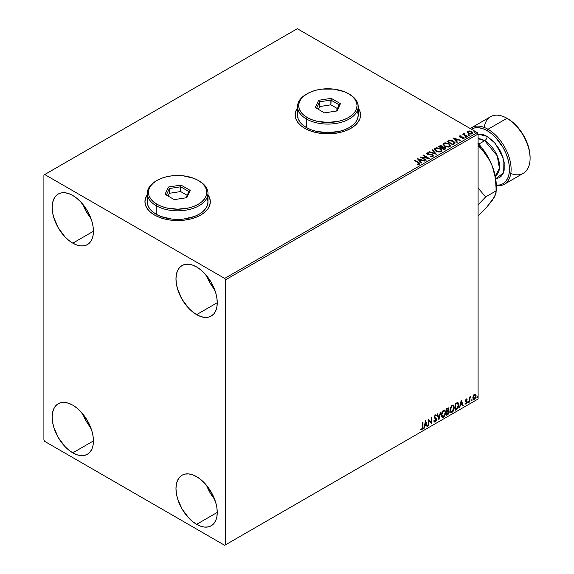 <?xml version="1.0" encoding="UTF-8"?>
<svg xmlns="http://www.w3.org/2000/svg" width="574" height="574" viewBox="0 0 574 574"><rect width="100%" height="100%" fill="white"/><g stroke="black" fill="none" stroke-linecap="round" stroke-linejoin="round"><path stroke-width="0.86" d="M147.281 194.88A32.689 18.87 0 0 0 144.942 201.79M147.432 194.471L145.574 198.008L144.942 201.696L145.574 205.377L147.432 208.914L150.453 212.179L154.514 215.035A32.689 18.87 180 0 1 144.942 201.696A32.689 18.87 180 0 1 147.281 194.686M297.511 108.142A32.689 18.87 0 0 0 295.172 115.051M297.662 107.74L295.804 111.277L295.172 114.958L295.804 118.639L297.662 122.183L300.683 125.441L304.744 128.303A32.689 18.87 180 0 1 295.172 114.958A32.689 18.87 180 0 1 297.511 107.955M206.647 485.468A29.181 16.847 -120 0 0 214.647 499.33L210.084 492.722L206.647 485.468M196.617 524.335A29.181 16.847 60 0 1 177.545 498.612A29.181 16.847 60 0 1 182.023 475.229A29.181 16.847 60 0 1 196.617 476.671L200.642 479.455L204.509 483.05L211.203 492.076L215.681 502.394L216.857 507.538L217.252 512.417L196.617 524.335L192.591 521.551L188.717 517.956L182.023 508.93L177.545 498.612L176.376 493.468L175.981 488.589L176.376 484.169L177.545 480.373L179.454 477.36L182.023 475.229L185.151 474.074L188.717 473.93L192.591 474.806L196.617 476.671A29.181 16.847 60 0 1 215.681 502.394A29.181 16.847 60 0 1 211.203 525.777L208.082 526.932L204.509 527.076L200.642 526.2L196.617 524.335L217.252 512.417L216.857 516.837L215.681 520.625L213.772 523.646L211.203 525.777A29.181 16.847 60 0 1 196.617 524.335M82.828 204.294A29.181 16.847 -120 0 0 90.835 218.156L86.272 211.548L82.828 204.294M72.798 243.154A29.181 16.847 60 0 1 53.734 217.438A29.181 16.847 60 0 1 58.204 194.055A29.181 16.847 60 0 1 72.798 195.497L76.823 198.281L80.697 201.869L87.392 210.902L91.862 221.212L93.038 226.364L93.433 231.243L72.798 243.154L68.772 240.37L64.898 236.782L58.204 227.749L53.734 217.438L52.557 212.287L52.162 207.415L52.557 202.995L53.734 199.2L55.642 196.179L58.204 194.055L61.332 192.893L64.898 192.749L68.772 193.632L72.798 195.497A29.181 16.847 60 0 1 91.862 221.212A29.181 16.847 60 0 1 87.392 244.603L84.263 245.758L80.697 245.902L76.823 245.019L72.798 243.154L93.433 231.243L93.038 235.663L91.862 239.451L89.953 242.472L87.392 244.603A29.181 16.847 60 0 1 72.798 243.154M206.647 275.778A29.181 16.847 -120 0 0 214.647 289.64L210.084 283.032L206.647 275.778M196.617 314.638A29.181 16.847 60 0 1 177.545 288.923A29.181 16.847 60 0 1 182.023 265.54A29.181 16.847 60 0 1 196.617 266.982L200.642 269.766L204.509 273.353L211.203 282.386L215.681 292.697L216.857 297.849L217.252 302.728L196.617 314.638L192.591 311.854L188.717 308.267L182.023 299.233L177.545 288.923L176.376 283.771L175.981 278.899L176.376 274.48L177.545 270.684L179.454 267.663L182.023 265.54L185.151 264.377L188.717 264.234L192.591 265.116L196.617 266.982A29.181 16.847 60 0 1 215.681 292.697A29.181 16.847 60 0 1 211.203 316.087L208.082 317.243L204.509 317.386L200.642 316.504L196.617 314.638L217.252 302.728L216.857 307.147L215.681 310.936L213.772 313.956L211.203 316.087A29.181 16.847 60 0 1 196.617 314.638M82.828 413.983A29.181 16.847 -120 0 0 90.835 427.845L86.272 421.237L82.828 413.983M72.798 452.843A29.181 16.847 60 0 1 53.734 427.128A29.181 16.847 60 0 1 58.204 403.744A29.181 16.847 60 0 1 72.798 405.187L76.823 407.971L80.697 411.565L87.392 420.591L91.862 430.909L93.038 436.053L93.433 440.932L72.798 452.843L68.772 450.066L64.898 446.472L58.204 437.445L53.734 427.128L52.557 421.983L52.162 417.104L52.557 412.684L53.734 408.889L55.642 405.875L58.204 403.744L61.332 402.589L64.898 402.446L68.772 403.321L72.798 405.187A29.181 16.847 60 0 1 91.862 430.909A29.181 16.847 60 0 1 87.392 454.292L84.263 455.447L80.697 455.591L76.823 454.716L72.798 452.843L93.433 440.932L93.038 445.352L91.862 449.141L89.953 452.161L87.392 454.292A29.181 16.847 60 0 1 72.798 452.843M43.904 175.005L43.904 439.978L44.736 441.406L224.678 545.3L478.092 398.995L225.503 544.826L225.503 279.847L478.092 134.022L478.092 398.995L478.092 134.022L477.267 132.594L224.678 278.419L44.736 174.532L297.318 28.7L477.267 132.594L297.318 28.7L43.904 175.005L43.904 439.978L44.736 441.406L224.678 545.3L225.503 544.826L225.503 279.847L224.678 278.419L44.736 174.532L43.904 175.005M475.659 394.331L474.461 394.223L473.263 395.723L472.854 398.119L473.744 399.454L475.179 398.621L476.083 395.594L475.15 394.044L473.772 394.84L472.833 397.703L473.493 399.361L474.461 399.267L476.09 395.816L475.423 394.137M469.424 402.094L469.869 401.836L470.006 398.112L470.981 396.397L469.869 397.674L469.869 396.957L469.424 397.215L469.424 402.094L469.869 401.836L469.934 398.485L470.981 396.397L469.869 397.674L469.869 396.957L469.424 397.215L469.424 402.094M466.791 398.844L467.2 399.109L466.153 399.045L465.5 400.674L466.719 402.625L465.349 403.866L466.26 404.003L467.078 402.848L467.121 401.527L465.945 400.279L467.2 399.109L466.339 398.908L465.5 400.674L466.755 402.331L466.21 403.429L465.6 403.271L465.543 404.053L465.213 403.859M456.617 409.484L457.952 408.25L458.769 405.868L458.554 403.3L457.7 402.539L455.275 403.587L455.275 410.259L456.617 409.484L455.275 409.879L456.617 409.484L458.827 404.957L457.521 402.532L455.275 403.587L455.275 410.259L456.617 409.484M446.68 415.224L448.416 414.076L449.119 412.598L449.069 411.135L448.287 410.697L448.832 408.961L448.301 407.841L446.68 408.552L446.68 415.224L447.835 414.557L449.198 411.874L448.287 410.697L448.832 408.961L448.43 407.892L446.68 408.552L446.68 415.224M438.902 419.716L440.832 411.931L440.344 412.211L438.938 418.08L437.531 413.832L437.051 414.112L438.902 419.716L440.832 411.931L440.344 412.211L438.938 418.08L437.531 413.832L437.051 414.112L438.902 419.716M428.828 425.528L428.828 420.563L431.72 423.863L431.72 417.19L431.275 417.449L431.275 422.421L428.383 419.113L428.383 425.786L428.828 425.528L428.383 425.406L428.828 425.528L428.828 420.563L431.72 423.863L431.72 417.19L431.275 417.449L431.275 422.421L428.383 419.113L428.383 425.786L428.828 425.528M420.828 429.553L421.919 429.689L421.589 429.496L422.457 428.348L422.643 426.554L421.589 429.496L421.919 429.689L422.973 426.74L422.973 422.234L422.529 422.493L422.486 427.989L422.026 428.929L421.051 428.907L420.828 429.553L421.919 429.689L422.859 428.29L422.973 422.234L422.529 422.493L422.529 426.934L421.912 429.008L421.051 428.907L421.051 429.704M425.571 420.742L423.72 428.484L424.796 425.721L426.417 424.782L427.013 426.575L427.494 426.303L425.643 420.699L423.72 428.484L424.796 425.721L426.417 424.782L427.013 426.575L427.494 426.303L425.571 420.742M434.245 421.904L435.429 421.338L436.125 419.3L434.905 421.811L435.236 421.998L436.455 419.486L434.367 416.868L434.949 417.542L434.353 416.645L434.934 415.468L434.353 416.645L434.683 416.839L434.934 415.468L436.039 416.064L436.384 415.454L435.745 414.859L436.384 415.454L435.271 414.966L434.238 417.119L436.01 419.738L435.207 421.338L434.303 420.742L433.937 421.294L434.489 422.055L435.236 421.998L436.384 420.161L436.312 418.726L434.683 416.839L435.135 415.748L436.039 416.064L436.384 415.454L435.644 414.851L435.006 415.167L434.288 417.614L436.01 419.852L435.207 421.338L434.303 420.742L434.209 421.782L435.236 421.998L434.331 421.933M441.349 414.995L441.643 416.581L442.597 417.42L444.556 416.272L445.783 412.699L444.936 410.109L443.028 410.582L441.471 413.732L441.349 414.995L442.26 417.291L443.573 417.183L445.79 412.397L444.879 410.073L443.544 410.195L441.349 414.995M449.937 410.037L450.231 411.615L451.186 412.455L453.151 411.314L454.378 407.741L453.532 405.144L451.623 405.617L450.066 408.774L449.937 410.037L450.855 412.333L452.169 412.225L454.386 407.432L453.474 405.115L452.133 405.23L449.937 410.037M461.274 400.128L459.422 407.863L460.499 405.108L462.12 404.168L462.716 405.962L463.204 405.682L461.345 400.085L459.422 407.863L460.499 405.108L462.12 404.168L462.716 405.962L463.204 405.682L461.274 400.128M468.018 402.431L468.549 402.632L468.664 401.692L468.032 402.231L468.384 402.776L468.757 402.008L468.384 401.664L468.018 402.431L468.384 402.776M471.426 400.465L471.95 400.666L472.072 399.726L471.441 400.265L471.792 400.81L472.165 400.042L471.792 399.698L471.426 400.465L471.792 400.81M476.98 397.258L477.511 397.459L477.625 396.519L477.001 397.057L477.346 397.603L477.719 396.835L477.346 396.491L476.98 397.258L477.346 397.603M467.186 132.35L468.255 133.462L470.084 134.058L471.634 133.964L472.574 133.247L471.864 131.812L469.855 131.001L467.882 131.152L467.186 132.35L468.255 133.462L472.058 133.778L472.624 132.981L471.512 131.582L469.582 130.965L467.688 131.252L467.136 132.429M466.949 136.641L467.394 136.382L464.373 134.481L464.352 133.347L463.67 133.649L463.792 134.309L462.723 134.201L466.949 136.641L467.394 136.382L464.596 134.689L464.352 133.347L463.871 133.455L463.792 134.309L462.723 134.201L466.949 136.641M462.235 138.714L463.29 138.621L463.29 138.241L462.235 138.334L463.864 138.506L463.577 137.265L463.577 137.645L462.78 136.971L462.78 137.351L461.625 137.337L462.78 137.351L462.78 136.971L460.484 137.279L460.118 136.225L461.13 136.153L461.03 135.794L459.573 135.938L459.293 136.526L460.011 137.157L463.361 137.688L462.371 138.707L463.713 138.585L464.158 137.86L463.003 137.021L460.255 136.799L460.032 136.289L461.13 136.153L461.03 135.794L459.573 135.938L459.573 136.318L461.03 136.174M454.142 144.038L454.952 143.357L454.995 142.539L452.678 140.709L449.751 140.25L447.017 141.477L452.8 144.813L455.082 142.926L453.539 141.132L449.478 140.293L447.017 141.477L452.8 144.813L454.142 144.038M442.697 147.145L442.009 146.026L442.009 146.406L440.437 145.983L439.246 146.348L442.009 146.406L442.009 146.026L439.246 145.961L438.428 146.435L444.204 149.771L445.811 148.695L445.08 147.367L442.697 147.044L442.324 146.241L440.961 145.645L438.428 146.435L444.204 149.771L445.89 148.393L445.08 147.367L442.712 146.894L442.712 147.274M436.427 154.263L432.574 149.814L432.093 150.094L435.07 153.437L429.28 151.715L428.8 151.995L436.427 154.263L432.574 149.814L432.093 150.094L435.07 153.437L429.28 151.715L428.8 151.995L436.427 154.263M426.353 160.081L422.055 157.599L429.237 158.41L423.461 155.073L423.016 155.332L427.329 157.821L420.132 157.003L425.908 160.333L426.353 160.081L422.055 157.599L429.237 158.41L423.461 155.073L423.016 155.332L427.329 157.821L420.132 157.003L425.908 160.333L426.353 160.081M419.594 164.157L418.625 162.377L414.722 160.124L414.277 160.376L419.113 163.303L418.912 163.855L417.614 164.013L417.836 164.401L419.594 164.157L419.788 163.181L414.722 160.124L414.277 160.376L418.123 162.6L418.991 163.812L417.614 164.013L417.836 164.401L419.594 164.157L419.981 163.619L419.981 164.006M207.982 194.686A32.689 18.87 180 0 1 210.314 201.696A32.689 18.87 180 0 1 190.138 219.124A32.689 18.87 180 0 1 154.514 215.035L159.472 217.381L165.118 219.124L171.253 220.201L177.631 220.567L184.003 220.201L190.138 219.124L195.791 217.381L200.742 215.035L204.803 212.179L207.824 208.914L209.689 205.377L210.314 201.696L209.689 198.008L207.824 194.471M358.212 107.955A32.689 18.87 180 0 1 360.544 114.958A32.689 18.87 180 0 1 340.368 132.393A32.689 18.87 180 0 1 304.744 128.303L309.702 130.65L315.348 132.393L321.483 133.469L334.233 133.469L340.368 132.393L346.022 130.65L350.972 128.303L355.033 125.441L358.054 122.183L359.92 118.639L360.544 114.958L359.92 111.277L358.054 107.74M417.312 158.625L421.237 163.03L421.725 162.751L420.469 161.337L422.091 160.404L425.018 160.849L417.312 158.625L421.237 163.03L421.725 162.751L420.469 161.337L422.091 160.404L425.018 160.849L417.312 158.625M426.862 152.942L426.547 153.653L426.862 152.942L427.178 154.313L432.114 155.109L432.287 156.523L430.644 156.544L432.287 156.523L432.287 156.142L430.414 156.106L430.349 156.487L433.148 156.286L433.219 155.461L432.279 154.715L427.479 153.961L427.336 153.366L428.965 153.265L428.957 152.863L426.97 152.885L426.504 153.459L426.776 154.011L428.29 154.693L431.957 155.03L432.416 156.042L430.349 156.487L432.487 156.63L433.327 155.863L432.566 154.858L427.601 154.04L427.451 153.287L428.965 153.265L428.957 152.863L426.862 152.942L426.504 153.48M436.01 151.199L439.978 152.045L441.492 151.493L441.98 150.488L441.334 149.283L439.871 148.329L436.419 147.755L434.898 148.322L434.425 149.147L436.01 151.199L441.248 151.651L441.987 150.582L440.423 148.616L435.142 148.164L434.425 149.24L436.01 151.199M444.599 146.234L448.567 147.088L450.081 146.528L450.576 145.523L448.746 143.507L445.015 142.79L443.609 143.278L443.02 144.189L444.599 146.234L449.844 146.686L450.576 145.624L449.019 143.658L443.731 143.199L443.013 144.275L444.599 146.234M453.022 138.011L456.947 142.417L457.428 142.137L456.172 140.723L457.794 139.791L460.721 140.235L453.094 137.968L456.947 142.417L457.428 142.137L456.172 140.723L457.794 139.791L460.721 140.235L453.022 138.011M465.134 137.222L466.095 137.028L465.112 136.684L465.134 137.222L465.98 137.286L465.873 136.791L465.019 136.727L465.134 137.222L465.019 136.727M468.542 135.249L469.503 135.062L468.52 134.718L468.542 135.249L469.389 135.313L469.281 134.825L468.427 134.761L468.542 135.249L468.427 134.761M474.095 132.042L475.064 131.855L474.189 131.489L474.095 132.042L474.949 132.106L474.834 131.618L473.981 131.554L474.095 132.042L473.981 131.554M360.544 115.051A32.689 18.87 0 0 0 358.212 108.142M360.544 115.152L359.92 111.471L358.054 107.926M297.662 107.926L295.804 111.471L295.172 115.152M210.314 201.79A32.689 18.87 0 0 0 207.982 194.88M210.314 201.883L209.689 198.202L207.824 194.665M147.432 194.665L145.574 198.202L144.942 201.883M419.974 163.92L418.625 162.758L419.946 163.805M419.185 163.863L417.614 164.394L418.991 164.193L419.128 163.705M417.7 159.055L424.581 161.1L417.7 159.055M420.469 161.717L421.503 162.88L420.469 161.717M418.74 159.787L420.06 161.265L421.309 160.548L420.06 161.265L418.74 159.407L421.309 160.168L420.06 160.885L418.74 159.787M420.821 157.398L427.329 158.202L427.329 157.821L427.329 158.202L420.821 157.398M423.347 155.525L423.461 155.073L428.556 158.395L423.347 155.525M422.055 157.979L426.023 160.268L422.055 157.979M432.581 156.135L432.581 155.712L432.287 156.142M432.287 156.523L432.114 155.489M426.862 153.323L428.957 153.244L428.957 152.863L428.957 153.265L426.862 153.323M427.601 154.04L427.451 153.287M433.291 156.013L431.957 154.973L427.601 154.428L429.739 154.715L429.739 154.334L429.739 154.715L432.566 155.238L432.566 154.858L433.298 156.042M427.601 154.428L427.264 153.846M429.23 152.124L429.28 151.715L435.07 153.818L435.07 153.437L435.07 153.818L429.23 152.124M432.315 150.345L432.574 149.814L436.118 154.169L432.315 150.345M441.98 150.869L440.918 149.312L438.601 148.279L435.731 148.286L434.446 149.405L435.142 148.164L435.142 148.544L440.423 148.996L440.423 148.616L441.966 150.768M441.169 150.424L440.638 151.701L438.457 151.988L436.053 151.07L435.185 149.678M441.241 150.862L440.638 151.701L440.638 151.314L440.638 151.701L436.448 151.321L435.2 149.57M435.752 148.494L439.978 148.874L441.241 150.41L440.638 151.314L436.448 150.94L435.178 149.362L435.752 148.494L437.259 148.157L440.373 149.125L441.155 150.804L439.619 151.629L436.886 151.163L435.264 149.771L435.752 148.494M442.697 147.044L442.697 147.425L445.08 147.755L445.08 147.367L445.862 148.58L444.57 147.518L442.697 147.425M445.137 148.644L444.054 149.556L441.908 148.314L442.906 147.432L444.642 147.626L445.137 148.271L444.563 149.262L445.137 148.652L444.054 149.556L444.563 148.881L444.054 149.175L441.908 147.934L444.054 149.556L441.908 147.934L443.824 147.36L445.094 148.444M442.073 146.901L441.313 147.97L439.462 146.521L441.571 146.284L442.073 146.901L441.542 147.841L442.016 147.08M441.542 147.461L441.313 147.97L441.542 147.461L439.462 146.521L441.313 147.97L439.462 146.521L441.399 146.191L442.073 146.879L441.542 147.461M443.035 144.476L443.731 143.199L443.731 143.586L449.019 144.038L449.019 143.658L450.561 145.81M450.576 145.911L449.27 144.189L446.486 143.191L444.011 143.443L443.02 144.569M449.758 145.459L449.234 146.736L447.046 147.03L444.649 146.105L443.774 144.72M449.837 145.896L449.234 146.736L449.234 146.356L449.234 146.736L445.044 146.363L443.795 144.612M444.348 143.536L448.574 143.909L449.837 145.452L449.234 146.356L445.044 145.975L443.774 144.404L444.455 143.471L445.847 143.191L448.775 144.038L449.786 145.76L448.215 146.671L445.481 146.205L443.853 144.813L444.348 143.536M455.06 143.127L453.783 141.663L451.157 140.659L449.248 140.73L447.347 141.663L449.478 140.293L449.478 140.68L453.539 141.513L453.539 141.132L455.06 143.113M454.17 143.163L452.649 144.591L448.057 141.563L449.786 140.745L453.094 141.391L454.292 143.148L452.649 144.591L453.13 143.938L452.649 144.21L448.057 141.563L449.786 140.745L451.587 140.781L453.725 141.821L454.264 142.962M453.403 138.442L460.291 140.487L453.403 138.442M456.172 141.104L457.205 142.266L456.172 141.104M454.45 139.173L455.77 140.652L457.012 139.934L455.77 140.652L454.45 138.793L457.012 139.554L455.77 140.271L454.45 139.173M460.255 136.799L460.118 136.225M463.864 138.506L464.194 138.047M464.158 138.248L463.577 137.645L464.151 138.219M460.649 136.146L459.3 136.59L459.573 135.938L459.831 137.064L463.153 137.53L463.29 138.621L463.153 137.911L463.29 138.621L462.788 138.743M463.153 137.53L463.29 138.241M459.573 135.938L459.265 136.748M463.469 138.255L463.29 138.621M460.255 137.179L460.032 136.669M465.134 137.602L465.019 137.107L465.873 136.791L465.98 137.667M465.98 137.286L465.873 136.791M466.016 137.279L464.983 137.136M463.792 134.689L463.053 134.395L463.168 133.95L463.792 134.689L463.871 133.455L463.792 134.309M463.871 133.455L464.38 133.771L463.634 134.137M464.215 134.259L464.316 133.799M464.316 134.18L464.596 135.069L467.064 136.576L464.165 134.402M468.542 135.636L468.427 135.141L469.281 134.825L469.389 135.701M469.389 135.313L469.281 134.825M469.424 135.313L468.391 135.17M467.186 132.73L467.688 131.252L467.688 131.633L469.582 130.965L469.582 131.346L471.512 131.963L471.512 131.582L472.596 133.168M472.574 133.627L472.165 132.443L470.12 131.432L468.09 131.453L467.157 132.242M471.914 133.118L471.39 133.936L470.056 134.051L468.434 133.419L467.853 132.343M471.936 133.276L471.936 132.895L471.541 133.477L468.7 133.211L468.205 131.554L471.075 131.841L471.541 133.857L471.907 133.082M468.205 131.934L468.7 133.591L468.7 133.211L468.7 133.591L471.541 133.857L471.541 133.477L469.324 133.491L467.832 132.494L468.528 131.417L470.773 131.683L471.871 132.623L471.541 133.477M474.095 132.429L473.981 131.934L474.834 131.618L474.949 132.486M474.949 132.106L474.834 131.618M474.978 132.106L473.945 131.963M421.309 160.168L420.06 160.885L418.74 159.407L421.309 160.168M457.012 139.554L455.77 140.271L454.45 138.793L457.012 139.554M467.853 132.293L468.205 131.554M420.72 429.51L421.589 429.496L420.498 429.359M425.492 421.051L427.494 426.303L426.905 426.26L425.492 421.051M426.087 424.595L424.466 425.528L424.2 428.204L423.82 428.039L424.466 425.528L426.087 424.595M425.277 422.134L424.982 424.925L425.277 422.134L426.224 424.208L424.982 424.925L425.277 422.134M428.383 419.156L431.275 422.421L428.383 419.156M431.39 417.377L431.39 423.641L431.39 417.377M428.498 420.376L428.498 425.341L428.498 420.376M435.207 421.338L434.59 421.216M433.973 420.555L434.877 421.144M436.384 415.454L435.271 414.966M436.053 415.26L435.788 415.727L436.053 415.26M435.264 415.655L436.039 416.064M434.934 415.468L435.314 415.425M434.547 421.208L434.116 420.835M437.309 413.962L438.938 418.08L437.309 413.962M440.394 412.182L438.723 419.164L440.394 412.182M444.714 409.994L445.79 412.397L445.46 412.204L443.243 416.997L443.573 417.183L442.102 417.183M441.872 417.061L443.508 416.824L444.936 414.801L445.46 412.204L444.929 410.209M442.446 416.494L441.557 415.44L441.686 412.993L443.02 410.812L444.333 410.632M444.463 410.726L443.228 410.675L444.628 410.797L445.345 412.649L443.559 416.509L442.525 416.588L441.463 414.543L442.367 416.473M441.793 414.737L443.559 410.862L443.228 410.675L441.463 414.543L441.793 414.737L442.776 411.615L443.767 410.762L444.75 410.876L445.324 413.151L444.355 415.77L442.776 416.688L441.793 414.737M448.244 407.827L448.832 408.961L448.502 408.774L447.957 410.503L449.198 411.874L448.868 411.687L447.505 414.363L447.835 414.557L446.68 414.844L448.531 413.18L448.545 410.668M448.775 410.783L448.287 410.697M448.201 410.08L448.172 407.748M448.423 411.938L447.727 411.149L446.794 411.608L448.057 411.343L448.753 412.132L447.634 413.99L446.794 414.091L446.794 411.608L448.33 411.436M447.254 408.523L448.057 409.04L446.794 408.788L448.387 409.233L447.124 411.113L446.794 408.788L447.864 408.43M447.584 408.71L448.387 409.233L448.301 409.814L447.124 411.113L446.794 408.788L446.794 410.927L447.124 408.975L448.086 408.573L448.387 409.233M448.057 411.343L448.66 411.623L448.66 412.749L447.124 414.284L446.794 411.608L447.124 414.284L447.124 411.802L448.452 411.386L447.727 411.149M453.309 405.036L454.386 407.432L454.056 407.246L451.838 412.032L452.169 412.225L450.69 412.218M450.468 412.103L452.097 411.867L453.525 409.843L454.056 407.246L453.517 405.244M451.042 411.536L450.152 410.475L450.368 407.762L451.616 405.854L452.929 405.675M453.058 405.768L451.824 405.71L453.216 405.84L453.941 407.691L452.154 411.551L451.114 411.63L450.052 409.585L450.956 411.515M450.382 409.771L452.154 405.904L451.824 405.71L450.052 409.585L450.382 409.771L451.372 406.65L452.362 405.804L453.338 405.918L453.919 408.186L452.943 410.812L451.372 411.723L450.382 409.771M458.023 402.654L457.521 402.532M457.191 402.338L458.827 404.957L458.497 404.763L456.287 409.298L457.5 408.243L458.325 406.313L458.439 403.881L457.822 402.546M457.571 403.314L458.332 404.491L458.181 406.708L457.385 408.186L455.72 409.319L455.72 404.017L457.571 403.314L455.39 403.823L457.291 403.3L458.382 405.208L457.385 408.186L455.39 409.133L455.39 403.823L455.39 409.133L455.39 403.823L457.485 403.235M461.202 400.437L463.204 405.682L462.608 405.646L461.202 400.437M461.79 403.981L460.169 404.914L459.903 407.59L459.53 407.425L460.169 404.914L461.79 403.981M460.979 401.52L460.692 404.311L460.979 401.52L461.934 403.594L460.692 404.311L460.979 401.52M466.554 399.425L466.942 399.676L467.2 399.109L466.339 398.908M467.2 399.109L466.633 399.439L466.791 398.837M466.612 399.482L466.038 399.303L465.614 400.207L465.945 400.394L466.368 399.49L466.942 399.676M466.045 400.774L467.057 401.384L466.045 400.774L467.057 401.384L466.727 401.19L466.87 401.865L467.2 402.051L467.057 401.384M465.349 403.866L466.26 404.003L467.2 402.051L466.87 401.865L465.93 403.809L466.26 404.003L465.019 403.68M466.21 403.429L465.6 403.271M465.27 403.077L465.88 403.242M465.636 401.348L466.648 401.929M465.693 401.456L465.306 401.154M465.844 401.513L466.217 401.649M465.184 403.845L466.504 403.199L466.612 401.054M465.715 400.587L466.038 399.303M468.757 402.008L468.427 401.814L468.054 402.589L467.688 402.245M468.011 402.604L468.406 401.635M469.539 397.151L469.869 397.674L469.539 397.151M470.171 396.921L470.558 396.483L470.766 397.043L470.206 396.899M469.762 397.617L469.869 401.836L469.424 401.714L469.79 397.538M472.165 400.042L471.835 399.848L471.462 400.616L471.096 400.279M471.419 400.638L471.814 399.669M473.076 399.117L474.318 398.959L475.365 397.509L475.76 395.63L475.329 394.144L476.09 395.816L475.76 395.63L474.131 399.081L474.461 399.267L473.335 399.246M473.6 398.593L473.012 397.861L473.098 396.211L473.851 394.84L474.87 394.632M474.461 394.819L474.131 394.632L472.947 397.258L473.277 397.445L473.722 395.673L474.741 394.711L475.494 395.206L475.631 396.412L474.461 398.672L473.277 397.445L474.461 394.819L475.129 394.776L474.131 394.632L475.645 396.082L474.461 398.672L473.428 398.528L472.947 397.258L474.131 398.478M477.719 396.835L477.389 396.641L477.016 397.409L476.65 397.072M476.98 397.43L477.367 396.462M426.224 424.208L424.982 424.925L425.607 422.328L426.224 424.208M461.934 403.594L460.692 404.311L461.309 401.714L461.934 403.594M474.461 398.672L473.629 398.621M224.678 278.419L477.267 132.594L478.092 134.022L225.503 279.847L224.678 278.419M225.503 544.826L478.092 398.995L225.503 544.826M504.338 184.254L523.323 173.291A32.689 18.87 -120 0 0 528.331 147.102A32.689 18.87 -120 0 0 506.978 118.294L512.151 121.774L516.335 125.656L523.567 135.407L528.396 146.549L529.666 152.11L530.096 157.376A31.52 18.196 -120 0 0 507.803 118.775L506.978 118.294L487.993 129.258A32.689 18.87 60 0 1 509.346 158.058A32.689 18.87 60 0 1 504.338 184.254A32.689 18.87 60 0 1 496.252 185.639A32.689 18.87 -120 0 0 510.724 164.221A32.689 18.87 -120 0 0 487.993 129.258L487.168 130.685A31.52 18.196 60 0 1 508.966 163.647A31.52 18.196 60 0 1 496.252 185.165M495.699 185.122L499.552 184.964L502.932 183.716L505.701 181.42L507.76 178.155L509.03 174.058L509.454 169.287L509.03 164.02L507.76 158.46L505.701 152.82L502.932 147.324L495.699 137.566L491.516 133.692L487.168 130.685A31.52 18.196 60 0 0 471.333 129.172L474.791 127.873L478.644 127.722L482.82 128.669L487.168 130.685L487.993 129.258A32.689 18.87 -120 0 0 470.293 128.569A32.689 18.87 60 0 1 471.656 127.636A32.689 18.87 60 0 1 487.993 129.258L506.978 118.294A32.689 18.87 60 0 1 530.096 158.331A32.689 18.87 60 0 1 510.788 173.506M478.092 134.129L487.168 136.404A3.501 2.023 -60 0 1 484.693 140.695L478.092 138.671A21.016 12.133 -120 0 1 484.693 140.695L478.759 144.117L484.693 140.695A3.501 2.023 120 0 0 487.168 136.404L483.789 134.84L480.538 134.101L477.539 134.216M495.24 176.024A21.016 12.133 -120 0 0 498.411 159.177A21.016 12.133 -120 0 0 484.693 140.695L497.192 155.784L499.445 168.39L495.24 176.024L496.252 185.495A42.024 24.266 -120 0 0 492.27 166.037L495.24 176.024M477.905 143.199L481.392 147.195L487.548 156.207L492.27 166.037L495.398 178.127L496.252 190.798L485.633 196.932L478.092 204.839L485.633 196.932L478.092 188.014L485.633 196.932L496.252 190.798L495.405 194.794L494.185 197.341L490.11 202.837M493.984 197.32L492.27 200.348L486.587 207.358L478.092 215.788L486.587 207.358L494.185 197.341L496.058 192.642L496.058 184.455M495.398 178.127L492.27 166.037L489.672 160.426L482.985 150.783L479.096 146.578L478.092 147.159L479.096 146.578L478.092 144.942L486.544 155.36L489.672 160.426L492.27 166.037A42.024 24.266 -120 0 0 478.092 143.392M484.183 127.421A32.689 18.87 60 0 1 506.978 118.294A32.689 18.87 -120 0 0 490.641 116.68L471.656 127.636M495.728 178.772L499.43 177.653L501.583 175.859L503.183 173.326L504.173 170.141L504.173 162.334L501.583 153.624L499.43 149.348L493.805 141.756L487.168 136.404L495.226 143.349L503.054 157.585L503.333 172.975L495.728 178.772M298.093 111.729L297.511 115.152A30.35 17.521 0 0 0 306.401 127.543L306.401 118.962L307.226 117.534A29.181 16.847 180 0 1 307.226 93.706A29.181 16.847 180 0 1 348.497 93.706L344.07 91.61L333.551 89.092L322.165 89.092L316.69 90.053L311.646 91.61L307.226 93.706L303.596 96.26L300.898 99.173L299.233 102.33L298.674 105.616L299.233 108.902L300.898 112.066L303.596 114.979L307.226 117.534L311.646 119.629L316.69 121.186L327.862 122.47L339.026 121.186L344.07 119.629L348.497 117.534L352.127 114.979L354.825 112.066L356.483 108.902L357.042 105.616L356.483 102.33L354.825 99.173L352.127 96.26L348.497 93.706A29.181 16.847 180 0 1 348.497 117.534A29.181 16.847 180 0 1 307.226 117.534L306.401 118.962A30.35 17.521 0 0 0 349.322 118.962A30.35 17.521 0 0 0 349.322 94.179L349.322 94.179A30.35 17.521 180 0 1 358.212 106.57A30.35 17.521 180 0 1 339.471 122.757A30.35 17.521 180 0 1 306.401 118.962L306.401 127.543A30.35 17.521 0 0 0 339.471 131.338A30.35 17.521 0 0 0 358.212 115.152L357.631 111.729M307.226 93.706L306.394 94.179A30.35 17.521 0 0 0 306.401 118.962A30.35 17.521 180 0 1 297.511 106.57A30.35 17.521 180 0 1 306.817 93.942M331.234 98.348L340.447 103.672L337.074 110.94L324.489 112.884L315.277 107.568L318.649 100.299L331.234 98.348L318.649 100.299L315.277 107.568L324.489 112.884L337.074 110.94L340.447 103.672L331.234 98.348L330.882 104.82L319.596 106.57L318.319 109.325L319.596 106.57L319.596 101.799L319.596 106.57L330.882 104.82L330.882 100.055L339.141 104.827L336.249 111.062L339.141 104.827L340.447 103.672L339.141 104.827L330.882 100.055L331.234 98.348M297.511 106.57L297.511 115.152L298.093 118.567L299.822 121.853L302.62 124.881L306.401 127.543L311 129.717L316.245 131.338L327.862 132.673L339.471 131.338L344.723 129.717L349.322 127.543L353.096 124.881L355.902 121.853L357.631 118.567L358.212 115.152L358.212 106.57M316.575 108.314L319.596 101.799L330.882 100.055L319.596 101.799L318.649 100.299L319.596 101.799L316.575 108.314M337.397 108.586L330.882 104.82L337.397 108.586M147.862 198.468L147.281 201.883A30.35 17.521 0 0 0 156.164 214.274L156.164 205.693L156.996 204.265A29.181 16.847 180 0 1 156.989 180.437A29.181 16.847 180 0 1 198.267 180.437L193.84 178.342L183.321 175.823L171.935 175.823L166.46 176.785L161.416 178.342L156.996 180.437L153.366 182.991L150.668 185.904L149.003 189.068L148.444 192.355L149.003 195.641L150.668 198.798L153.366 201.711L156.996 204.265L161.416 206.36L166.46 207.917L177.631 209.201L188.796 207.917L193.84 206.36L198.267 204.265L201.897 201.711L204.588 198.798L206.253 195.641L206.812 192.355L206.253 189.068L204.588 185.904L201.897 182.991L198.267 180.437A29.181 16.847 180 0 1 198.267 204.265A29.181 16.847 180 0 1 156.996 204.265L156.164 205.693A30.35 17.521 0 0 0 199.092 205.693A30.35 17.521 0 0 0 199.092 180.918L199.092 180.918A30.35 17.521 180 0 1 207.982 193.309A30.35 17.521 180 0 1 189.241 209.496A30.35 17.521 180 0 1 156.164 205.693L156.164 214.274A30.35 17.521 0 0 0 189.241 218.07A30.35 17.521 0 0 0 207.982 201.883L207.393 198.468M156.989 180.437L156.164 180.918A30.35 17.521 0 0 0 156.164 205.693A30.35 17.521 180 0 1 147.281 193.309A30.35 17.521 180 0 1 156.587 180.674M181.004 185.086L190.216 190.403L186.844 197.671L174.259 199.616L165.039 194.299L168.419 187.031L181.004 185.086L168.419 187.031L165.039 194.299L174.259 199.616L186.844 197.671L190.216 190.403L181.004 185.086L180.652 191.558L169.366 193.302L168.089 196.057L169.366 193.302L169.366 188.537L169.366 193.302L180.652 191.558L180.652 186.794L188.911 191.558L186.019 197.8L188.911 191.558L190.216 190.403L188.911 191.558L180.652 186.794L181.004 185.086M147.281 193.309L147.281 201.883L147.862 205.305L149.592 208.592L152.39 211.619L156.164 214.274L160.77 216.455L171.705 219.067L177.631 219.404L183.551 219.067L194.493 216.455L199.092 214.274L202.866 211.619L205.671 208.592L207.393 205.305L207.982 201.883L207.982 193.309M166.345 195.052L169.366 188.537L180.652 186.794L169.366 188.537L168.419 187.031L169.366 188.537L166.345 195.052M187.167 195.318L180.652 191.558L187.167 195.318M427.235 153.581L427.235 153.968M441.987 150.582L441.987 150.962M441.241 150.41L441.241 150.79M435.178 149.362L435.178 149.742M445.137 148.271L445.137 148.652M450.576 145.624L450.576 146.004M449.837 145.452L449.837 145.832M443.774 144.404L443.774 144.784M459.975 136.433L459.975 136.813M463.483 137.968L463.483 138.348M466.11 137.1L466.11 137.48M469.518 135.134L469.518 135.514M472.624 132.981L472.624 133.369M475.071 131.927L475.071 132.307M506.978 118.294L507.803 118.775M530.096 158.331L530.096 157.376M496.252 185.495L496.252 190.798"/></g></svg>
